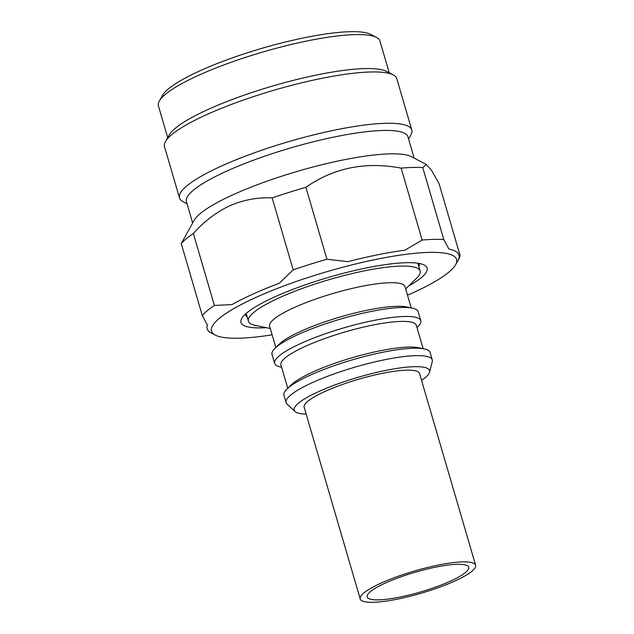 <?xml version="1.0" encoding="UTF-8"?>
<svg xmlns="http://www.w3.org/2000/svg" width="634" height="634" viewBox="0 0 634 634"><rect width="100%" height="100%" fill="white"/><g stroke="black" fill="none" stroke-linecap="round" stroke-linejoin="round"><path stroke-width="0.95" d="M376.533 37.422L370.731 34.395A110.601 21.366 163.7 0 0 350.142 31.7A110.601 21.366 163.7 0 0 239.287 55.467A110.601 21.366 163.7 0 0 162.581 95.258L159.332 100.941A115.404 22.293 -16.3 0 1 198.925 75.153A115.404 22.293 -16.3 0 1 355.048 34.616A115.404 22.293 -16.3 0 1 376.533 37.422A115.404 22.293 -16.3 0 1 379.932 41.004L389.236 72.839M187.046 203.76L183.06 201.683A121.015 23.379 -16.3 0 1 179.493 197.927L164.483 146.605A121.015 23.379 -16.3 0 1 165.466 141.525L169.262 134.899A115.404 22.293 -16.3 0 1 208.855 109.111A115.404 22.293 -16.3 0 1 386.463 71.388L393.223 74.923A121.015 23.379 -16.3 0 1 396.789 78.671L411.799 129.994A121.015 23.379 -16.3 0 1 410.816 135.082L408.581 138.981M167.701 137.618L158.389 105.783A115.404 22.293 -16.3 0 1 159.332 100.941M165.466 141.525A121.015 23.379 -16.3 0 1 206.993 114.485A121.015 23.379 -16.3 0 1 393.223 74.923M179.493 197.927A121.015 23.379 -16.3 0 1 221.995 165.807A121.015 23.379 -16.3 0 1 342.495 128.559A121.015 23.379 -16.3 0 1 411.799 129.994M192.641 222.906L186.42 201.636A115.404 22.293 -16.3 0 1 226.956 171.006A115.404 22.293 -16.3 0 1 341.869 135.486A115.404 22.293 -16.3 0 1 407.955 136.857L414.176 158.128M193.354 233.51C204.124 221.393 216.289 212.144 229.841 205.757C243.488 199.845 257.594 197.229 272.16 197.919L293.193 269.854L279.332 283.2A131.198 25.344 163.7 0 0 253.235 293.97A131.198 25.344 163.7 0 0 231.909 304.613L214.387 305.437L193.354 233.51A137.847 26.628 -16.3 0 0 181.253 243.583L194.202 220.188A115.404 22.293 -16.3 0 1 233.795 194.4A115.404 22.293 -16.3 0 1 411.403 156.669L426.373 164.491L431.825 170.752L439.172 183.971L460.205 255.898L458.77 258.894A131.198 25.344 163.7 0 0 448.896 249.027L443.792 239.501L422.759 167.574L426.373 164.491M272.129 334.815A127.68 24.663 -16.3 0 1 215.259 335.085A127.68 24.663 -16.3 0 1 256.342 297.235A127.68 24.663 -16.3 0 1 394.348 256.025A127.68 24.663 -16.3 0 1 455.561 264.814A127.68 24.663 -16.3 0 1 411.751 293.344A127.68 24.663 -16.3 0 1 407.511 295.222M181.253 243.583L202.286 315.518A137.847 26.628 -16.3 0 1 214.387 305.437M202.286 315.518L207.389 325.044A131.198 25.344 163.7 0 0 211.011 332.858L215.259 335.085M408.581 286.077A96.97 18.735 163.7 0 0 424.265 265.06A96.97 18.735 163.7 0 0 275.029 296.767A96.97 18.735 163.7 0 0 241.76 318.434A96.97 18.735 163.7 0 0 266.296 327.683M418.892 266.787A90.559 17.49 163.7 0 0 419.058 263.435M270.282 328.507L255.248 325.385A89.442 17.276 -16.3 0 1 248.449 321.24A89.442 17.276 -16.3 0 1 279.863 297.497A89.442 17.276 -16.3 0 1 368.917 269.973A89.442 17.276 -16.3 0 1 420.136 271.035A89.442 17.276 -16.3 0 1 416.649 278.191L405.665 288.922M246.301 313.331A89.442 17.276 163.7 0 0 246.436 314.353L248.449 321.24M275.838 347.503L269.608 326.209A70.525 13.623 -16.3 0 1 294.382 307.49A70.525 13.623 -16.3 0 1 364.605 285.783A70.525 13.623 -16.3 0 1 404.991 286.623L411.22 307.918M281.591 367.197L280.434 366.951A76.135 14.709 -16.3 0 1 274.649 363.425L272.018 354.43A76.135 14.709 -16.3 0 1 274.99 348.335L279.261 344.159A70.525 13.623 -16.3 0 1 301.277 331.083A70.525 13.623 -16.3 0 1 406.529 306.943L412.385 308.156A76.135 14.709 -16.3 0 1 418.171 311.69L420.802 320.685A76.135 14.709 -16.3 0 1 417.83 326.779L416.982 327.604M274.99 348.335A76.135 14.709 -16.3 0 1 298.757 334.221A76.135 14.709 -16.3 0 1 412.385 308.156M274.649 363.425A76.135 14.709 -16.3 0 1 301.388 343.216A76.135 14.709 -16.3 0 1 377.198 319.782A76.135 14.709 -16.3 0 1 420.802 320.685M287.757 388.262L280.925 364.899A70.525 13.623 -16.3 0 1 305.691 346.18A70.525 13.623 -16.3 0 1 375.914 324.473A70.525 13.623 -16.3 0 1 416.308 325.305L423.14 348.668M306.167 414.097A70.525 13.623 -16.3 0 1 295.04 411.537L287.043 404.072A76.135 14.709 -16.3 0 1 286.1 402.606L283.937 395.18A76.135 14.709 -16.3 0 1 286.909 389.094L291.18 384.917A70.525 13.623 -16.3 0 1 313.196 371.841A70.525 13.623 -16.3 0 1 418.448 347.701L424.297 348.914A76.135 14.709 -16.3 0 1 430.09 352.449L432.261 359.866A76.135 14.709 -16.3 0 1 432.253 361.61L429.543 372.206A70.525 13.623 -16.3 0 1 421.547 380.36M286.909 389.094A76.135 14.709 -16.3 0 1 310.676 374.971A76.135 14.709 -16.3 0 1 424.297 348.914M286.1 402.606A76.135 14.709 -16.3 0 1 312.847 382.397A76.135 14.709 -16.3 0 1 388.658 358.963A76.135 14.709 -16.3 0 1 432.261 359.866M295.04 411.537A70.525 13.623 -16.3 0 1 318.934 391.463A70.525 13.623 -16.3 0 1 392.644 369.123A70.525 13.623 -16.3 0 1 429.543 372.206M272.16 197.919A137.847 26.628 -16.3 0 1 305.897 187.299C333.864 167.788 365.604 161.393 401.116 168.113A137.847 26.628 -16.3 0 1 422.759 167.574M401.116 168.113L422.157 240.048A137.847 26.628 -16.3 0 1 443.792 239.501M422.157 240.048L405.023 250.129A131.198 25.344 163.7 0 0 347.725 261.676L326.938 259.235L305.897 187.299M293.193 269.854A137.847 26.628 -16.3 0 1 326.938 259.235M245.271 314.258A90.559 17.49 163.7 0 0 247.212 316.984M420.136 271.035L418.123 264.148A89.442 17.276 163.7 0 0 417.687 263.213M454.499 581.18A60.111 11.61 -16.3 0 1 394.649 599.677A60.111 11.61 -16.3 0 1 360.223 598.964A60.111 11.61 -16.3 0 1 381.335 583.011A60.111 11.61 -16.3 0 1 441.185 564.506A60.111 11.61 -16.3 0 1 475.611 565.219A60.111 11.61 -16.3 0 1 454.499 581.18M475.611 565.219L419.549 373.521A60.111 11.61 163.7 0 0 385.123 372.8A60.111 11.61 163.7 0 0 325.274 391.305A60.111 11.61 163.7 0 0 304.161 407.258L360.223 598.964M450.108 581.291A52.891 10.215 163.7 0 0 468.684 567.248A52.891 10.215 163.7 0 0 438.395 566.622A52.891 10.215 163.7 0 0 385.726 582.9A52.891 10.215 163.7 0 0 367.149 596.935A52.891 10.215 163.7 0 0 397.439 597.569A52.891 10.215 163.7 0 0 450.108 581.291M455.561 264.814L459.412 258.093"/></g></svg>

